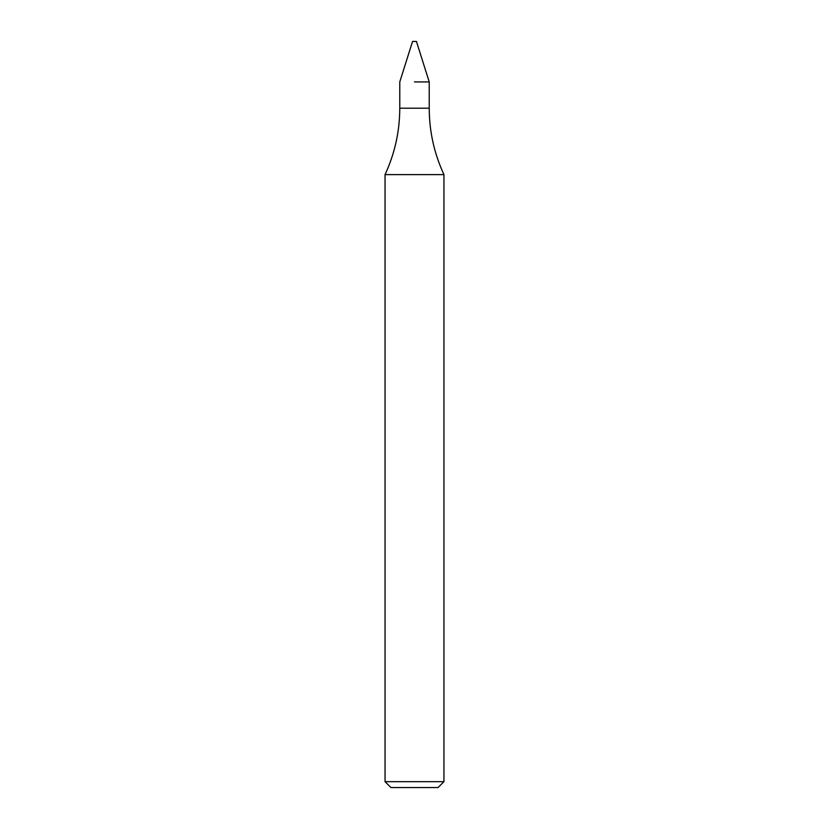 <?xml version="1.0" encoding="UTF-8"?>
<svg xmlns="http://www.w3.org/2000/svg" width="829" height="829" viewBox="0 0 829 829"><rect width="100%" height="100%" fill="white"/><g stroke="black" fill="none" stroke-linecap="round" stroke-linejoin="round"><path stroke-width="1.24" d="M414.5 81.926L429.225 81.926L414.5 81.926M385.05 781.664L443.95 781.664L438.064 787.55L390.936 787.55L385.05 781.664L385.05 174.608L443.95 174.608C434.199 153.552 429.287 131.417 429.225 108.205L429.225 81.926L416.459 41.45L412.541 41.45L399.775 81.926L399.775 108.205L429.225 108.205M385.05 174.608C394.801 153.552 399.713 131.417 399.775 108.205M443.95 781.664L443.95 174.608"/></g></svg>
